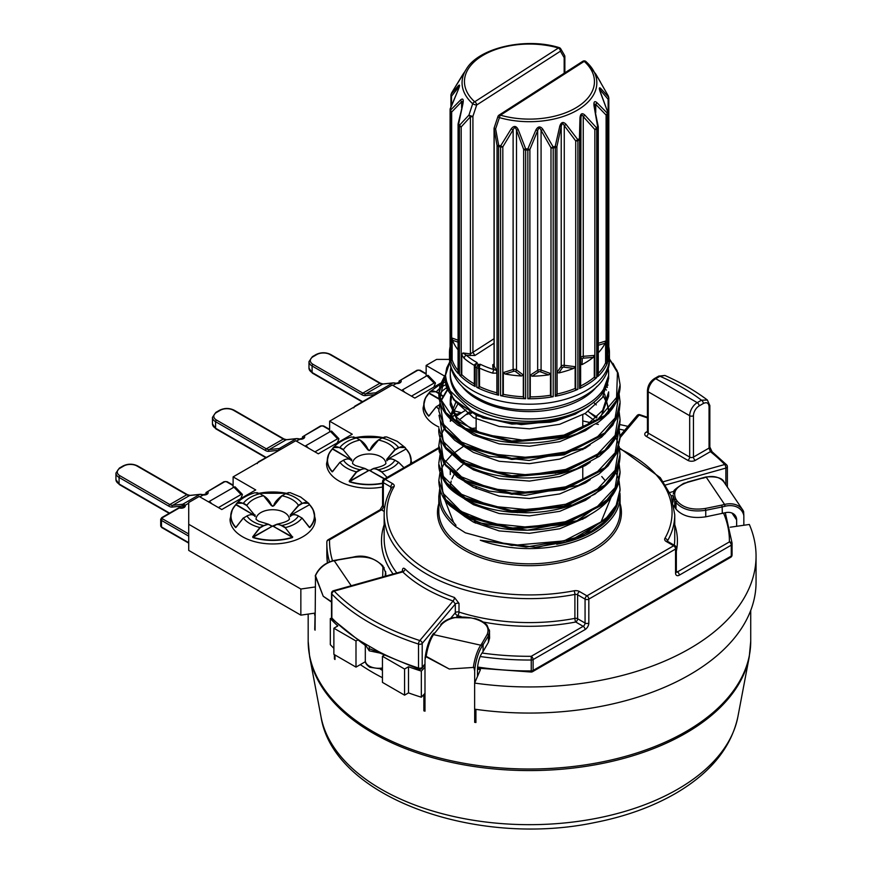 <?xml version="1.0" encoding="UTF-8"?>
<svg xmlns="http://www.w3.org/2000/svg" width="872" height="872" viewBox="0 0 872 872"><rect width="100%" height="100%" fill="white"/><g stroke="black" fill="none" stroke-linecap="round" stroke-linejoin="round"><path stroke-width="1.31" d="M476.003 521.772A79.973 46.172 0 0 0 474.433 522.601M424.991 667.189L421.329 671.091A226.6 130.833 0 0 1 408.51 666.753L404.564 669.031L404.564 695.158L408.51 692.88A226.6 130.833 0 0 0 421.329 697.208L421.329 671.091M474.63 683.059A226.6 130.833 0 0 0 756.057 556.118L756.057 582.234A226.6 130.833 0 0 1 474.63 709.176L474.63 683.059L480.439 669.62A202.609 116.979 180 0 1 477.485 669.184M756.057 556.118A226.6 130.833 0 0 0 749.331 524.464L730.246 527.211M444.6 376.094L426.146 365.433L436.61 359.395L449.505 359.395M315.065 613.103L300.851 615.142L188.723 550.406L188.723 502.512L199.187 496.473L221.804 509.531L255.736 489.944L233.118 476.886L295.695 440.752L318.324 453.811L352.255 434.223L329.627 421.165L392.215 385.032L414.843 398.09L440.752 383.124M188.723 524.279L300.851 589.025L315.065 586.976M331.676 618.117L330.314 618.542A226.6 130.833 0 0 0 337.824 625.943L333.878 628.222L355.994 640.985L357.596 640.059M404.564 669.031L382.448 656.267L384.149 655.286M424.991 693.316L421.329 697.208M382.448 656.267L382.448 682.384L404.564 695.158M333.878 628.222L333.878 654.338L355.994 667.113L365.412 661.674M330.314 618.542L330.314 644.659A226.6 130.833 0 0 0 333.878 648.31M355.994 640.985L355.994 667.113M329.627 431.945L329.627 421.165M233.118 487.666L233.118 476.886M408.51 666.753L408.51 692.88M426.146 376.214L426.146 365.433M300.851 615.142L300.851 589.025M601.647 394.395L608.645 375.614A79.189 45.715 180 0 1 608.558 377.641A79.189 45.715 180 0 1 601.647 394.395A79.189 45.715 180 0 1 473.463 407.943A79.189 45.715 180 0 1 450.344 377.641A79.189 45.715 180 0 1 450.268 375.614L450.268 373.205A79.189 45.715 180 0 1 450.552 369.347L450.824 367.766M449.734 362.36L445.472 375.429L447.859 388.683L471.632 411.29C503.427 428.762 560.903 426.332 589.276 405.676L575.193 414.189L556.314 420.827L550.058 422.212L511.918 424.097L477.235 415.759L453.44 399.278L445.418 378.415M596.917 386.372A73.935 42.684 180 0 1 477.169 399.103A73.935 42.684 180 0 1 461.986 386.372M608.078 367.766L608.362 369.347A79.189 45.715 180 0 1 608.645 373.205A79.189 45.715 180 0 1 559.759 415.443A79.189 45.715 180 0 1 473.463 405.535A79.189 45.715 180 0 1 450.268 373.205M379.756 653.03L369.216 650.806L365.357 644.724M361.455 642.61L364.038 644.408L360.725 641.269L378.197 651.362L378.546 652.474L418.985 669.206A2.671 2.671 0 0 0 421.852 668.388A2.671 1.962 -139.9 0 0 422.212 667.342L422.212 643.405L455.315 604.034L453.08 600.982A2.671 1.123 109.2 0 0 454.454 597.494L458.999 603.359L458.999 612.068A145.297 83.886 180 0 0 574.899 618.379A2.671 1.537 180 0 1 577.613 618.749L577.613 594.813L585.068 599.108L585.068 623.055L577.613 618.749A2.671 1.537 120 0 1 575.738 622.019A2.671 0.676 79.2 0 1 574.899 618.379L574.899 594.432A2.671 0.676 -100.8 0 0 574.07 590.791A142.626 82.35 180 0 1 428.599 570.811A142.626 82.35 180 0 1 393.981 486.827A5.33 3.074 180 0 0 392.683 483.688L385.239 479.393A2.671 1.537 -120 0 0 383.909 479.251L438.823 447.554M619.098 481.148L620.09 489.268L616.188 505.28L604.797 520.006L564.108 540.891L511.777 545.48L465.365 532.803L455.457 526.481A90.644 52.331 180 0 1 438.812 496.255L438.812 511.493A90.644 52.331 0 0 0 465.365 548.499A90.644 52.331 0 0 0 564.14 559.846A90.644 52.331 0 0 0 620.09 511.493L620.09 496.255A90.644 52.331 180 0 1 572.817 542.21A90.644 52.331 180 0 1 480.309 540.226L526.176 547.049L572.817 539.223L607.381 518.524L616.864 504.899L620.09 490.326L619.098 481.028M444.851 375.832L440.077 398.221L454.061 419.29L483.884 434.463L523.298 440.197L563.955 435.084L597.407 419.879L616.569 397.512L617.463 372.486A1.33 1.036 -19.6 0 1 618.063 373.031A1.33 1.036 160.7 0 1 618.106 373.314L620.09 384.814L616.177 400.804L604.787 415.53L564.075 436.414L511.733 440.992L465.365 428.316L445.712 412.434L438.812 393.49L444.862 375.712M465.365 429.351L511.755 442.028L564.151 437.428L604.83 416.533L616.188 401.818L620.079 385.827C620.537 387.31 618.946 398.482 614.793 404.641C612.329 409.698 606.858 415.541 598.377 422.19L576.959 433.711C560.478 440.109 542.591 443.249 523.287 443.129C506.578 442.922 491.361 440.316 477.627 435.313L457.778 425.144L450.77 419.41C443.15 412.249 439.161 403.954 438.812 394.526L445.701 413.459L465.365 429.351M619.109 394.013L620.101 402.177L616.188 418.189L604.808 432.926L564.162 453.8L511.799 458.41L465.365 445.734L445.712 429.852L438.812 410.908L445.723 430.888L465.365 446.769L511.755 459.446L564.064 454.868L604.776 433.994L616.177 419.279L620.09 403.235L619.338 410.418L612.863 425.1L601.604 437.123L583.27 448.404L529.162 460.492L488.985 456.241L463.675 446.29L454.661 440.229L444.655 429.689L439.957 419.944L439.008 415.236M619.098 411.475L620.09 419.606L616.188 435.608L604.841 450.312L564.151 471.218L511.755 475.818L465.365 463.141L445.701 447.249L438.812 428.305L445.712 448.295L465.365 464.187L511.788 476.864L564.173 472.253L604.808 451.369L616.188 436.665L620.09 420.675L619.109 411.421M619.098 428.893L620.09 437.025L616.188 453.037L604.808 467.752L564.086 488.647L511.744 493.236L465.365 480.559L445.712 464.678L438.812 445.734L440.033 437.602M465.365 481.595L511.766 494.271L564.151 489.672L604.819 468.776L616.177 454.072L620.09 438.06L616.907 452.732L608.122 465.833L598.879 474.063L578.158 485.464L525.217 495.383L489.203 491.121L468.776 483.807L457.691 477.322L444.033 463.599L439.205 451.434L438.812 446.769L445.712 465.703L465.365 481.595M619.098 446.322L620.09 454.432L616.188 470.433L604.819 485.159L564.184 506.043L511.799 510.654L465.365 497.977L445.723 482.096L438.812 464.187L445.723 483.132L465.365 499.013L511.744 511.679L564.086 507.101L604.797 486.216L616.188 471.49L620.09 455.489C619.872 462.661 618.204 468.755 615.087 473.769C613.201 477.932 608.58 483.23 601.211 489.672L584.404 500.114C567.192 508.245 547.79 512.474 526.197 512.791L512.017 512.267C496.015 510.905 481.911 507.362 469.67 501.651C456.83 494.784 448.96 488.843 446.05 483.862C440.981 476.613 438.562 470.052 438.812 464.187M619.098 463.719L620.09 471.85L616.188 487.851L604.83 502.566L564.119 523.473L511.733 528.061L465.365 515.385L445.701 499.493L438.812 480.559L445.734 500.561L465.365 516.42L511.799 529.108L564.184 524.497L604.819 503.613L616.188 488.887L620.09 472.897L618.292 483.949C615.512 491.917 610.651 498.937 603.707 504.975C595.652 512.071 585.417 517.826 573.002 522.252C558.472 527.353 542.929 530.002 526.361 530.198C512.442 530.307 499.34 528.705 487.034 525.38L464.929 516.66L450.072 505.815C443.314 499.776 439.553 491.721 438.812 481.649M463.751 463.751L457.092 470.215M455.446 472.373L454.617 473.594M454.029 474.542L451.903 478.924M451.184 481.082L450.355 485.573M584.927 426.68L582.769 425.405M596.263 417.971L588.24 411.421M465.899 409.895L463.871 411.421M555.301 473.333L579.618 464.493M455.893 402.09L450.355 415.922M608.645 409.262L604.623 394.013M450.704 396.03L450.268 400.553L456.296 416.969L473.627 430.801M579.586 429.689L585.45 426.353L602.617 410.44L608.645 391.855L608.645 396.171L600.655 417.437M607.915 385.304L607.468 383.56M464.58 516.464L473.463 522.099L499.144 530.917L529.457 533.315L559.759 528.748L585.45 517.739L590.257 514.469M584.927 448.415L584.196 447.968M464.58 499.046L473.463 504.681L499.144 513.51L529.457 515.897L559.759 511.33L585.45 500.332L590.246 497.062M464.547 481.606L473.463 487.274L499.144 496.092L529.457 498.479L559.759 493.912L585.45 482.914L590.235 479.655M593.919 420.13L584.927 413.579M469.321 411.922L459.021 420.13M464.569 464.209L473.463 469.855L499.144 478.673L529.457 481.072L559.759 476.504L585.45 465.506L590.246 462.225M596.535 456.852L600.688 452.23M596.263 404.881L593.658 402.493M457.887 403.943L450.977 416.533M450.519 418.822L450.366 420.13M464.58 446.802L473.463 452.437L499.144 461.266L529.457 463.653L559.759 459.086L585.45 448.088L590.246 444.818M608.645 413.579L608.634 413.034M608.438 410.113L607.348 404.881M606.629 402.711L603.37 396.171M451.543 397.174L450.268 404.881L459.239 424.675M462.618 427.825L473.463 435.03L499.144 443.848L529.457 446.246L559.759 441.668L585.45 430.67L592.513 425.634M607.348 387.462L606.749 385.653M453.44 399.507L473.463 417.612L499.144 426.441L529.457 428.828L559.759 424.261L585.45 413.263L602.617 397.338L608.602 377.184M709.285 404.684A2.671 1.537 180 0 1 709.841 405.622L709.841 446.976L712.053 451.74A2.671 1.755 128.4 0 0 710.397 451.652L709.056 448.066L709.056 406.712C708.707 402.94 706.811 401.861 703.355 403.474A2.671 1.537 -120 0 0 701.47 400.204L707.399 400.03C695.017 390.7 680.836 382.514 664.867 375.461L659.995 376.268A2.671 1.537 -120 0 0 658.665 376.137L664.867 375.461M647.438 417.928A223.941 129.285 0 0 0 639.089 415.083A2.671 1.962 -139.9 0 0 637.051 415.552A2.671 2.671 0 0 1 639.917 414.723A2.671 1.068 108 0 0 639.089 415.083L620.09 437.679M725.875 484.908L725.875 468.079A2.671 0.948 -105.7 0 0 724.719 464.514A223.941 129.285 0 0 0 710.397 451.652L695.344 460.34A2.671 1.537 60 0 1 693.458 457.081L709.056 448.066A2.671 1.537 180 0 0 709.841 446.976L712.053 451.74L726.627 464.841A2.671 1.897 135.8 0 0 724.719 464.514L663.396 481.704M732.055 555.006L732.055 555.006A2.671 2.18 -179.1 0 0 732.055 554.974A202.609 116.979 0 0 0 732.066 553.938L732.055 555.006A2.671 2.671 0 0 1 730.725 557.273A2.671 1.537 60 0 0 731.27 556.053L731.27 545.163L679.321 575.16A2.671 1.537 -120 0 0 677.435 571.901L729.395 541.904A199.95 115.442 0 0 0 723.542 513.139M725.297 512.703L732.066 543.06A202.609 116.979 180 0 1 732.055 544.095A2.671 2.18 -179.1 0 0 729.395 541.904A2.671 1.537 -120 0 1 731.27 545.163A2.671 1.537 0 0 0 732.055 544.095L732.055 554.974A2.671 1.537 0 0 1 731.27 556.053L533.108 670.459L533.108 659.581L585.068 629.584A2.671 1.537 -120 0 0 583.183 626.314L531.222 656.311A199.95 115.442 180 0 1 482.042 653.03M402.635 571.029A2.671 1.537 0 0 0 402.384 570.669C402.504 568.195 403.387 567.618 405.011 568.936A2.671 1.864 133.8 0 1 402.722 571.912L401.763 571.585L333.475 590.726A2.671 2.671 0 0 0 331.524 593.298L331.524 617.245A2.671 2.671 0 0 0 332.276 619.098A2.671 1.897 -44.2 0 1 331.861 617.997L331.861 594.05A226.6 130.833 0 0 0 369.216 622.51A226.6 130.833 0 0 0 418.506 644.07L418.506 668.017A226.6 130.833 180 0 1 378.197 651.362M369.216 650.806L369.27 648.692L377.576 651.984M365.39 645.662L364.038 644.408M369.216 646.446L369.27 648.692L376.933 651.624M332.515 560.827A199.95 115.442 180 0 1 329.518 539.855A2.671 2.18 -179.1 0 0 326.847 541.992L326.847 541.992A2.671 2.18 -179.1 0 0 326.847 542.024A202.609 116.979 0 0 0 326.837 543.06A202.609 116.979 0 0 0 329.474 561.862M331.524 593.298A2.671 1.537 180 0 0 331.861 594.05A2.671 1.897 -44.2 0 1 334.194 591.118L402.722 571.912A147.957 85.423 0 0 0 453.08 600.982L419.814 640.549A2.671 1.068 -72 0 0 418.506 644.07A2.671 1.537 180 0 0 421.699 643.819A2.671 1.537 180 0 0 422.212 643.405A2.671 1.962 -139.9 0 0 419.814 640.549A223.941 129.285 180 0 1 334.194 591.118A2.671 0.948 -105.7 0 0 333.475 590.726M456.459 617.082L457.713 615.588A2.671 1.962 40.1 0 1 455.315 612.744L450.53 618.433M477.529 668.116L531.233 672.039L531.244 670.917A202.609 116.979 180 0 1 477.616 667.026M480.178 656.518A202.609 116.979 0 0 0 531.244 660.028L531.222 656.311A2.671 1.537 -120 0 1 533.108 659.581A2.671 1.537 180 0 1 531.244 660.028L531.244 670.917A2.671 1.537 180 0 0 533.108 670.459A2.671 1.537 60 0 1 532.552 671.68L730.725 557.273M601.255 521.434L611.261 496.953M604.983 480.396L601.767 476.537M611.021 479.556L595.086 494.043L572.588 504.964L517.336 512.605L466.814 500.201L449.767 487.906L440.709 473.234M611.087 496.887L577.002 520.737L527.407 530.187L478.51 522.688L446.202 501.171M611.087 514.295L581.929 536.062L539.092 546.962L535.43 547.267L480.309 540.226M443.336 496.026L453.56 522.35L455.991 525.304L455.457 526.481M620.09 384.803L618.063 373.031A1.33 1.036 160.7 0 0 617.463 372.486L609.419 359.133M440.425 472.471L442.965 493.181L460.907 511.308L491.067 523.462L528.083 527.244L565.296 521.772L596.143 507.82L615.142 487.612L618.837 464.634M440.262 455.74L443.292 476.352L461.517 494.271L491.732 506.207L528.639 509.815L565.71 504.245L596.328 490.293L615.142 470.193L618.848 447.303M440.262 438.322L443.27 458.923L461.539 476.864L491.775 488.811L528.639 492.408L565.666 486.838L596.339 472.864L615.163 452.742L618.848 429.874M440.251 420.904L443.259 441.494L461.473 459.424L491.721 471.381L528.639 474.989L565.656 469.43L596.284 455.478L615.142 435.357L618.848 412.467M448.034 389.076L440.894 401.251M440.262 403.496L443.292 424.119L461.539 442.05L491.754 453.974L528.661 457.571L565.71 452.001L596.339 438.038L615.142 417.939L618.848 395.049M609.419 358.904L617.093 370.622M608.645 374.437L608.645 373.205M555.279 396.291L557.11 394.013A78.644 45.409 0 0 0 575.149 388.454L575.716 389.326L577.896 389.337A79.973 46.172 0 0 1 555.279 396.291L555.279 147.586A79.973 46.172 180 0 1 553.208 147.978A2.671 1.537 180 0 1 550.995 147.804L541.076 130.331C539.844 127.454 538.711 127.541 537.664 130.615L529.882 149.526A2.671 1.537 180 0 1 527.833 150.049A79.973 46.172 180 0 1 525.653 150.006A2.671 1.537 180 0 1 523.669 149.406L516.497 130.201C515.526 127.094 514.404 126.952 513.118 129.786L502.817 146.867A2.671 1.537 180 0 1 500.583 146.943A79.973 46.172 180 0 1 498.555 146.474A2.671 1.537 180 0 1 497.051 145.526L494.173 129.111L495.612 128.882L498.664 145.352A79.701 46.009 0 0 0 500.681 145.82L511.243 128.794C513.913 125.437 516.246 125.721 518.23 129.645L525.663 148.872A79.701 46.009 0 0 0 527.843 148.916L535.888 129.993C538.046 126.146 540.4 125.95 542.951 129.416L553.12 146.845A79.701 46.009 0 0 0 555.192 146.452L559.759 126.255C561.132 122.047 563.236 121.404 566.059 124.315L577.722 139.52A79.701 46.009 0 0 0 579.433 138.746L579.967 118.025C580.403 113.633 581.995 112.619 584.741 114.962L596.503 127.781A2.671 1.45 139.6 0 1 594.857 129.536L583.248 116.586C581.94 114.232 581.177 114.733 580.948 118.069L579.967 118.025M579.608 388.552L580.621 385.98A78.644 45.409 0 0 0 594.29 377.205L594.857 377.958L596.731 377.554A79.973 46.172 0 0 1 579.608 388.552L579.608 139.847A79.973 46.172 180 0 1 577.896 140.621A2.671 1.537 180 0 1 575.716 140.904L564.26 125.612C562.909 122.985 561.895 123.301 561.219 126.549L556.903 146.692L555.192 146.452A2.671 0.698 -101.1 0 1 555.279 147.586A2.671 1.537 180 0 0 555.551 147.521A2.671 1.537 180 0 0 556.903 146.692L556.903 395.114M594.29 377.205L594.29 355.438L593.243 357.378L583.433 358.163A1.33 0.774 0 0 0 582.278 358.893L581.995 364.616L580.621 364.213L580.948 118.069L580.599 138.692L579.433 138.746A2.671 1.363 -114.9 0 1 579.608 139.847A2.671 1.537 180 0 0 579.673 139.814A2.671 1.537 180 0 0 580.599 138.692L580.599 387.113M607.392 359.983L607.915 112.815A2.671 1.537 180 0 0 607.969 112.521L607.915 361.531A79.973 46.172 0 0 0 609.43 352.593A79.973 46.172 0 0 0 608.809 346.838M598.138 374.916L597.898 376.486A79.973 46.172 0 0 0 607.468 362.763L606.105 363.493L606.105 115.071L595.74 104.368L594.322 104.193L594.453 106.21L594.322 104.204M527.833 398.755L527.843 148.916L529.882 149.526L529.882 397.948L527.833 398.755A79.973 46.172 0 0 0 553.208 396.684L550.995 396.226L550.995 147.804A2.671 0.654 -28.6 0 0 553.12 146.845A2.671 0.643 -100.2 0 1 553.208 147.978L553.208 396.684M500.583 395.659L500.583 146.943A2.671 0.785 -77.4 0 1 500.681 145.82A2.671 0.719 -149.9 0 0 502.817 146.867L502.817 395.278L500.583 395.659A79.973 46.172 0 0 0 525.653 398.711L523.669 397.828L523.669 149.406L525.663 148.872L525.653 398.711M494.053 343.208L474.902 355.514L466.357 355.264A2.671 1.809 130.7 0 0 464.144 358.305L461.757 354.882L462.923 352.986L466.357 355.264A75.984 43.862 0 0 0 477.071 362.599L476.995 363.613A77.314 44.636 0 0 0 477.78 364.027A77.314 44.636 0 0 0 478.565 364.431L478.957 387.43L476.81 387.353A79.973 46.172 0 0 0 498.555 395.18L497.051 393.937L497.051 145.526L498.664 145.352A2.671 0.839 -76.4 0 0 498.555 146.474L498.555 395.18M494.053 364.91L492.745 364.769L492.898 367.515L494.086 369.652L496.506 370.404L496.877 373.096L492.844 373.183A78.644 45.409 180 0 1 479.524 368.082L479.524 386.579A78.644 45.409 0 0 0 496.877 392.825L496.877 373.096M478.957 387.43L479.524 386.579M564.729 56.168A2.671 1.537 180 0 1 564.86 56.636A2.671 2.671 0 0 0 564.5 55.296A2.671 2.115 149.9 0 1 564.173 57.661L560.423 51.208L476.679 105.011L472.918 116.292A2.671 0.621 -161.6 0 1 469.354 115.289A2.671 0.621 -161.6 0 1 468.951 115.06L472.678 103.746A67.384 38.902 180 0 1 466.411 69.041L451.718 92.77A79.701 46.009 0 0 0 451.26 94.002L458.487 85.598C459.98 84.257 459.904 85.63 458.247 89.707L450.399 108.738A79.701 46.009 0 0 0 450.704 109.981L460.732 99.811C462.967 98.1 463.708 99.408 462.934 103.735L458.618 123.998A79.701 46.009 0 0 0 459.642 125.099L468.951 115.06A2.671 1.504 43.6 0 0 469.256 115.605A2.671 1.504 43.6 0 0 470.4 116.772L461.19 126.92L461.19 375.342L459.391 374.862A79.973 46.172 0 0 0 475.186 386.514L474.335 385.141L474.335 365.793A2.671 1.537 180 0 1 474.335 365.728A2.671 2.18 -176.2 0 1 474.335 365.619L474.357 365.401A78.644 45.409 180 0 1 464.144 358.305M462.694 103.626L462.901 101.305L461.626 101.741L451.663 112.052A2.671 1.537 180 0 1 450.421 110.973A2.671 2.147 164.9 0 1 450.704 109.981A2.671 1.918 42.2 0 0 451.663 112.052L451.663 360.474L450.421 359.689A79.973 46.172 0 0 0 458.367 373.75L458.269 372.17M450.094 346.838A79.973 46.172 0 0 0 449.472 352.593A79.973 46.172 0 0 0 450.115 358.436L450.094 109.534A2.671 1.537 180 0 1 450.268 108.989M461.757 354.882L461.757 374.611A78.644 45.409 0 0 0 474.335 383.887M529.882 397.948L530.263 396.902A78.644 45.409 0 0 0 550.505 395.256L550.505 373.488L548.75 374.84L540.368 371.799A1.33 0.774 0 0 0 538.667 371.93L532.083 376.203A78.644 45.409 0 0 0 548.75 374.84M550.505 395.256L550.995 396.226M532.083 376.203L530.263 375.134L530.263 396.902M502.817 395.278L503.318 394.329A78.644 45.409 0 0 0 523.32 396.771L523.32 375.004L521.51 375.995L515.439 371.483A1.33 0.774 0 0 0 515.276 371.374A1.33 0.774 0 0 0 513.75 371.276L513.118 369.51A2.671 1.537 180 0 1 516.17 369.717A2.671 1.537 180 0 1 516.497 369.924L523.32 375.004M523.32 396.771L523.669 397.828M513.75 371.276L505.041 373.99L503.318 372.562L503.318 394.329M496.877 392.825L497.051 393.937M461.19 375.342L461.757 374.611M451.663 360.474L452.143 359.853A78.644 45.409 0 0 0 458.073 370.567M458.073 342.184L452.503 340.2L452.143 338.085L452.143 359.853M607.73 347.132L608.122 347.677L608.787 346.74L608.122 347.677L608.122 99.266L599.554 89.238L600.416 92.497C598.922 88.334 598.999 86.96 600.655 88.377L608.503 97.086A2.671 2.169 140.5 0 1 608.122 99.266A2.671 1.537 180 0 0 608.809 98.231L608.809 346.936M598.279 373.478A78.644 45.409 0 0 0 605.604 362.85L605.604 341.083L605.124 343.187L598.279 345.268M605.604 362.85L606.105 363.493M580.621 364.213L580.621 385.98M575.149 388.454L575.149 366.687L573.656 368.376L563.977 367.167A1.33 0.774 0 0 0 562.462 367.635L558.81 372.954L557.11 372.246L557.11 394.013M463.882 72.91L462.16 75.602A2.671 0.643 -147.5 0 1 462.16 75.602L451.74 92.705A2.671 0.73 -149.7 0 0 451.718 92.77A2.671 2.126 -158.6 0 0 451.554 93.075L451.075 94.383A2.671 2.136 -161.1 0 1 451.26 94.002A2.671 2.224 38.2 0 0 451.511 96.193A2.671 1.537 180 0 1 450.933 95.244A2.671 1.537 180 0 1 450.988 94.95A2.671 2.136 -161.1 0 1 451.075 94.383A2.671 2.671 0 0 0 450.933 95.244L450.933 106.94M458.247 89.707L459.359 86.317L451.511 96.193L451.511 105.523M450.421 359.689L450.421 110.973A79.973 46.172 180 0 1 450.115 109.73A2.671 1.537 180 0 1 450.094 109.534A2.671 2.671 0 0 1 450.29 108.542L450.399 108.738A2.671 2.158 167.5 0 0 450.115 109.73L450.115 358.436M459.391 374.862L459.391 126.157A2.671 1.908 136.4 0 1 459.642 125.099A2.671 1.526 41 0 0 461.19 126.92A2.671 1.537 180 0 1 459.391 126.157A79.973 46.172 180 0 1 458.367 125.045A2.671 1.537 180 0 1 458.073 124.336A2.671 1.537 180 0 1 458.214 123.846M608.787 98.035A2.671 1.537 180 0 1 608.809 98.231A2.671 2.671 0 0 0 608.743 97.653A2.671 2.158 -12.5 0 1 608.787 98.035M607.381 114.221A2.671 1.537 180 0 1 606.105 115.071A2.671 1.842 137.7 0 0 607.195 113.044A2.671 2.126 21.4 0 1 607.468 114.047A2.671 1.537 180 0 1 607.381 114.221M598.181 126.56A2.671 1.537 180 0 1 598.279 126.974A2.671 1.537 180 0 1 597.898 127.77A79.973 46.172 180 0 1 596.731 128.838A2.671 1.537 180 0 1 596.688 128.882A2.671 1.537 180 0 1 594.857 129.536L594.857 377.958M558.81 372.954A78.644 45.409 0 0 0 573.656 368.376M581.995 364.616A78.644 45.409 0 0 0 593.243 357.378M505.041 373.99A78.644 45.409 0 0 0 521.51 375.995M598.279 351.22L598.835 352.201A78.644 45.409 0 0 0 605.124 343.187M598.835 352.201L597.963 352.037M607.969 333.42A78.644 45.409 0 0 0 608.1 330.826A78.644 45.409 0 0 0 607.969 328.232M458.487 349.301L457.724 349.443L458.073 348.942M452.503 340.2A78.644 45.409 0 0 0 457.724 349.443M595.794 74.087L586.006 61.574A2.671 2.671 0 0 0 582.769 61.302A2.671 1.624 -122.7 0 1 584.218 61.367L500.474 115.18A64.997 37.529 0 0 0 577.798 106.667A64.997 37.529 0 0 0 584.218 61.367A2.671 1.831 132.1 0 1 586.006 61.574A2.671 1.831 132.1 0 1 586.224 61.836A67.384 38.902 180 0 1 592.491 69.041A67.384 38.902 180 0 1 574.637 111.66A67.384 38.902 180 0 1 499.405 117.611L495.612 128.882A2.671 0.621 -161.6 0 1 495.133 128.653A2.671 0.621 -161.6 0 1 494.184 127.803A2.671 2.671 0 0 0 494.053 128.642A2.671 1.537 180 0 1 494.261 128.042M596.731 377.554L596.731 128.838A2.671 1.831 48.1 0 0 596.503 127.781A79.701 46.009 0 0 0 597.647 126.713L594.094 106.297C593.527 101.926 594.41 100.651 596.753 102.482L607.195 113.044A79.701 46.009 0 0 0 607.642 111.812L600.416 92.497M608.416 96.323A2.671 2.671 0 0 0 608.176 95.735A2.671 0.654 -28.8 0 1 608.198 95.833A2.671 2.147 -15.1 0 1 608.416 96.323L608.743 97.653A2.671 2.158 -12.5 0 0 608.503 97.086A79.701 46.009 0 0 0 608.198 95.833L595.968 74.36A2.671 2.431 147 0 1 596.252 75.003M600.285 81.826A2.671 2.398 151.9 0 1 600.525 82.175L595.968 74.36M477.071 362.599L474.346 365.499M476.81 387.353L476.81 367.766A79.973 46.172 180 0 1 475.992 367.352A79.973 46.172 180 0 1 475.186 366.927A2.671 1.472 118.1 0 1 476.995 363.613A2.671 2.18 -176.2 0 0 474.335 365.619A2.671 2.671 0 0 0 474.335 365.793A2.671 1.537 180 0 0 475.186 366.927L475.186 386.514M480.319 364.278L478.957 368.126A2.671 1.537 180 0 1 476.81 367.766A2.671 1.428 116.8 0 1 478.565 364.431L480.319 364.278A75.984 43.862 0 0 0 494.086 369.652A2.671 1.014 106.9 0 0 492.844 373.183M451.456 93.446A2.671 2.126 -158.6 0 1 451.554 93.075A2.671 2.671 0 0 1 451.74 92.705A2.671 0.73 -149.7 0 1 451.783 92.65M458.487 85.598A2.671 2.245 43 0 0 458.781 87.636L458.781 88.17M450.29 108.542L458.312 89.565M460.732 99.811A2.671 1.918 46.3 0 0 461.626 101.741L461.626 107.746M462.934 103.735L458.127 123.78A2.671 2.671 0 0 0 458.073 124.336L458.073 373.02M458.367 373.75L458.367 125.045A2.671 1.929 138.2 0 1 458.618 123.998L458.127 123.78M582.278 358.893A1.33 1.09 2.9 0 1 580.948 357.793A2.671 1.537 180 0 1 583.248 356.31L583.248 116.586A2.671 1.417 -43.6 0 0 584.741 114.962M597.898 376.486L597.898 127.77A2.671 1.864 46.3 0 0 597.647 126.713L598.138 126.495M594.094 106.297L598.236 126.516A2.671 2.671 0 0 1 598.279 126.974L598.279 375.647M596.753 102.482A2.671 1.842 133.8 0 1 595.74 104.368L595.74 112.63M575.716 389.326L575.716 140.904A2.671 1.036 -35.6 0 0 577.722 139.52A2.671 1.319 -113.7 0 1 577.896 140.621L577.896 389.337M557.11 372.246L561.219 366.262A2.671 1.537 180 0 1 564.26 365.324L564.26 125.612A2.671 0.97 -38.3 0 0 566.059 124.315M562.462 367.635A1.33 1.014 34.5 0 1 561.219 366.262L561.219 126.549L559.759 126.255M607.468 362.763L607.468 114.047A79.973 46.172 180 0 0 607.915 112.815A2.671 2.136 18.9 0 0 607.642 111.812L600.514 92.367M600.655 88.377A2.671 2.191 135.8 0 1 600.241 90.405L600.241 91.658M530.263 375.134L537.664 370.338A2.671 1.537 180 0 1 541.076 370.055L541.076 130.331A2.671 0.556 -30.7 0 0 542.951 129.416M538.667 371.93A1.33 0.818 57 0 1 537.664 370.338L537.664 130.615L535.888 129.993M598.181 78.273A2.671 0.567 -30.9 0 0 598.159 78.24L608.176 95.735A2.671 0.654 -28.8 0 0 608.111 95.658M596.012 75.243L598.159 78.24A2.671 0.567 -30.9 0 0 598.138 78.208M515.439 371.483A1.33 0.861 126.7 0 0 516.497 369.924L516.497 130.201L518.23 129.645M503.318 372.562L513.118 369.51L513.118 129.786A2.671 0.632 -147.7 0 1 511.243 128.794M351.59 460.699L351.667 460.798C349.716 458.574 347.002 458.389 343.514 460.242L339.917 462.313L332.199 471.861A41.943 24.22 180 0 1 328.853 453.898L326.564 463.61A42.652 24.623 0 0 0 339.055 481.017A42.652 24.623 0 0 0 382.579 486.99M386.776 459.272L394.929 449.56L398.515 447.489L405.164 447.554L405.785 448.731C404.27 446.355 401.905 446.05 398.711 447.816L395.114 449.887L386.776 459.272L386.841 460.1A17.625 10.17 180 0 1 386.841 460.58L386.841 460.699M349.182 481.159L349.509 481.856L349.182 481.159L356.375 471.817L359.962 469.746L364.921 468.46L368.071 470.509C366.175 468.373 363.537 468.231 360.147 470.073L356.561 472.144L349.487 481.235L368.812 470.509A17.375 10.028 0 0 0 369.619 470.509L369.63 470.509A17.625 10.17 180 0 1 368.812 470.509L349.618 481.595A41.693 24.067 0 0 0 382.579 483.143M387.124 477.398L381.882 472.144L378.285 470.073C374.906 468.231 372.257 468.373 370.371 470.509L373.521 468.46L378.481 469.746L382.067 471.817A31.992 18.465 0 0 0 398.515 462.313L394.929 460.242C391.441 458.389 388.727 458.574 386.776 460.798L387.005 460.765M405.164 447.554L397.174 441.308L386.536 436.883L382.067 437.984L378.481 440.055L370.546 449.898L378.481 440.055A27.326 15.772 180 0 1 388.541 443.75A27.326 15.772 180 0 1 394.929 449.56L395.114 449.887M367.897 449.898L360.092 440.044L368.812 450.17A17.625 10.17 180 0 1 369.63 450.17L370.546 449.898M343.317 449.887L351.242 459.457L343.317 449.887L339.731 447.816C336.527 446.05 334.172 446.355 332.657 448.731L333.278 447.554L339.917 447.489L343.514 449.56A27.326 15.772 180 0 1 359.962 440.055L356.375 437.984L351.438 436.992C343.851 439.281 337.802 442.802 333.278 447.554M351.438 460.765L351.601 460.58A17.625 10.17 180 0 1 351.601 460.1L351.667 459.272M332.635 471.599L339.775 462.4M398.657 462.4L403.954 467.675M387.201 459.457L406.025 449.026L387.201 459.457M405.24 447.641L406.025 449.026A41.693 24.067 0 0 1 410.45 463.937M384.716 478.793L369.63 470.509L384.345 479.011M351.667 460.776L351.645 460.743C350.184 458.519 347.427 458.345 343.372 460.231L343.317 460.351M332.657 471.512L332.417 471.654A41.693 24.067 0 0 1 332.417 449.026L351.601 460.1L332.657 448.731L332.199 449.102A41.943 24.22 180 0 0 328.853 453.898L333.202 447.641M356.561 472.144L356.375 471.817A31.992 18.465 0 0 1 346.598 467.959A31.992 18.465 0 0 1 339.917 462.313L332.505 471.687M368.398 450.028L368.126 449.756C366.469 445.625 363.788 442.387 360.092 440.044L356.561 438.093M368.071 449.745L368.812 450.17L368.071 449.745M369.63 450.17L370.371 449.745M302.53 438.649L302.53 436.807L304.263 435.804A4.164 2.409 180 0 1 303.794 438.376A4.164 2.409 180 0 1 299.576 439.216L297.276 438.758A8.001 4.622 -120 0 0 296.251 438.714L286.169 439.782L269.208 449.581L279.291 448.513L296.251 438.714A1.33 1.057 84 0 1 296.589 438.605L286.507 439.673A1.33 1.057 84 0 0 286.169 439.782A8.001 4.622 60 0 1 283.291 439.03L233.489 410.276A9.33 5.385 0 0 0 220.3 410.276L216.529 412.456A9.33 5.385 0 0 0 216.529 420.075L266.331 448.829L283.291 439.03A1.33 0.774 120 0 1 283.956 438.965L234.154 410.211A1.33 0.774 120 0 0 233.489 410.276M337.268 442.878L338.783 439.325A2.671 0.861 135.9 0 0 338.805 438.562A2.671 0.861 135.9 0 0 337.584 438.79L330.488 431.444A2.671 0.861 -44.1 0 1 331.709 431.215L338.805 438.562M305.135 446.192A2.671 0.861 -44.1 0 1 305.974 445.592L330.488 431.444M314.945 451.86L337.584 438.79M279.236 450.257A6.66 3.848 -120 0 0 278.822 450.268A1.33 1.057 84 0 1 279.291 448.513A8.001 4.622 60 0 1 280.304 448.557A1.33 0.981 100 0 0 279.629 450.028M297.156 438.736A1.33 1.057 84 0 0 296.589 438.605L297.821 438.649A1.33 0.981 100 0 0 297.276 438.758M299.859 439.248L296.306 441.101M329.627 429.863L323.032 426.059A1.33 0.774 0 0 0 321.147 426.059A1.33 0.774 -120 0 0 320.482 425.994L302.53 436.807A2.834 1.635 0 0 1 303.358 437.962L299.75 438.987L297.821 438.649M263.638 525.794L268.402 524.192L271.552 526.23C269.655 524.094 267.017 523.952 263.638 525.794L260.041 527.865L252.662 536.88L259.856 527.538L263.442 525.467A27.326 15.772 180 0 1 253.381 521.783A27.326 15.772 180 0 1 246.994 515.973L246.863 515.952C250.907 514.066 253.665 514.24 255.125 516.464L255.147 516.518C253.196 514.295 250.482 514.109 246.994 515.973L243.408 518.044L235.68 527.582A41.943 24.22 180 0 1 232.334 509.619L230.045 519.331A42.652 24.623 0 0 0 242.536 536.749A42.652 24.623 0 0 0 289.024 542.079A42.652 24.623 0 0 0 315.359 519.331L313.07 509.619A41.943 24.22 180 0 1 309.724 527.582L301.995 518.044L298.409 515.973C294.932 514.109 292.207 514.295 290.256 516.518L290.332 516.42M290.256 514.992L298.409 505.28L301.995 503.209L308.644 503.275L309.266 504.452C307.751 502.087 305.396 501.771 302.192 503.536L298.606 505.607L290.256 514.992L290.322 515.832A17.625 10.17 180 0 1 290.322 516.3L290.485 516.486M285.362 527.865L292.436 536.956L285.362 527.865L281.776 525.794C278.386 523.952 275.748 524.094 273.852 526.23L277.002 524.192L281.961 525.467L285.547 527.538A31.992 18.465 0 0 0 301.995 518.044L298.409 515.973A27.326 15.772 180 0 1 281.961 525.467L281.776 525.794M252.662 536.88L252.989 537.577L252.967 536.956L272.293 526.241L253.109 537.316A41.693 24.067 0 0 0 292.294 537.316L273.11 526.241A17.625 10.17 180 0 1 272.293 526.241L272.293 526.23A17.375 10.028 0 0 0 273.11 526.23L292.436 536.956L292.414 537.577L292.741 536.88M289.362 519.331L289.428 518.916C288.861 518.044 292.294 520.835 277.013 524.192L272.293 526.187L268.402 524.192L258.712 521.249L256.041 519.331M308.644 503.275L300.655 497.04L290.016 492.604L285.547 493.705L281.961 495.776L274.026 505.629L281.961 495.776A27.326 15.772 180 0 1 292.022 499.471A27.326 15.772 180 0 1 298.409 505.28L298.606 505.607M271.377 505.629L263.573 495.765L272.293 505.891A17.625 10.17 180 0 1 273.11 505.891L274.026 505.629M246.809 505.607L254.722 515.178L246.809 505.607L243.212 503.536C240.007 501.771 237.653 502.087 236.138 504.452L236.759 503.275L243.408 503.209L246.994 505.28A27.326 15.772 180 0 1 263.442 495.776L259.856 493.705L254.929 492.713C247.332 495.002 241.282 498.522 236.759 503.275M254.918 516.486L255.082 516.3A17.625 10.17 180 0 1 255.082 515.832L255.147 514.992M236.138 527.244L243.266 518.023L235.68 527.582M302.148 518.121L309.288 527.331M290.681 515.178L309.505 504.757L290.681 515.178M302.192 518.153L309.724 527.582M308.721 503.362L313.07 509.619A41.943 24.22 180 0 0 309.724 504.823L309.505 504.757A41.693 24.067 0 0 1 309.505 527.375M235.898 527.375A41.693 24.067 0 0 1 235.898 504.757L255.082 515.832L236.138 504.452L235.68 504.823A41.943 24.22 180 0 0 232.334 509.619L236.683 503.362M243.212 503.536L243.408 503.209A31.992 18.465 0 0 1 259.856 493.705L263.573 495.765C267.279 498.119 269.949 501.356 271.606 505.477L272.293 505.891M273.11 505.891L273.852 505.466M206.01 494.37L206.01 492.527L207.743 491.536A4.164 2.409 180 0 1 207.274 494.097A4.164 2.409 180 0 1 203.056 494.936L200.756 494.478A8.001 4.622 -120 0 0 199.732 494.435L189.649 495.503L172.689 505.302L182.771 504.234L199.732 494.435A1.33 1.057 84 0 1 200.08 494.326L189.998 495.394A1.33 1.057 84 0 0 189.649 495.503A8.001 4.622 60 0 1 186.772 494.751L136.969 465.997A9.33 5.385 0 0 0 123.78 465.997L120.009 468.177A9.33 5.385 0 0 0 120.009 475.796L169.811 504.55L186.772 494.751A1.33 0.774 120 0 1 187.436 494.686L137.645 465.931A1.33 0.774 120 0 0 136.969 465.997M240.748 498.599L242.263 495.045A2.671 0.861 135.9 0 0 242.296 494.282A2.671 0.861 135.9 0 0 241.064 494.511L233.969 487.175A2.671 0.861 -44.1 0 1 235.189 486.947L242.296 494.282M208.615 501.923A2.671 0.861 -44.1 0 1 209.465 501.324L233.969 487.175M218.425 507.591L241.064 494.511M182.303 505.989A1.33 1.057 84 0 1 182.771 504.234A8.001 4.622 60 0 1 183.796 504.278L185.213 505.237A1.33 1.057 157.7 0 0 183.916 506.512L183.164 506.033A6.66 3.848 -120 0 0 182.303 505.989L172.231 507.057A9.33 5.385 60 0 1 168.863 506.185L119.072 477.431L119.072 483.96L168.863 512.714A6.66 3.848 -120 0 0 169.637 513.085M183.796 504.278A1.33 0.981 100 0 0 183.164 506.033L183.164 507.569M188.723 503.209L185.213 505.237A4.164 2.409 180 0 1 183.752 507.678A4.164 2.409 180 0 1 179.305 507.951L162.421 517.696A1.33 0.774 0 0 0 162.421 518.786L188.723 533.969M200.636 494.468A1.33 1.057 84 0 0 200.08 494.326L201.301 494.38A1.33 0.981 100 0 0 200.756 494.478M203.35 494.969L199.786 496.822M233.118 485.595L226.513 481.78A1.33 0.774 0 0 0 224.627 481.78A1.33 0.774 -120 0 0 223.962 481.715L206.01 492.527A2.834 1.635 0 0 1 206.849 493.683L203.231 494.707L201.301 494.38M439.466 404.848L436.436 406.592L428.708 416.14A41.943 24.22 180 0 1 425.373 398.177L423.084 407.878A42.652 24.623 0 0 0 435.575 425.296A42.652 24.623 0 0 0 438.845 426.997M452.982 416.042L460.307 412.718M467.414 414.004L470.673 412.663M446.453 387.996A27.326 15.772 180 0 0 440.022 393.828L442.9 395.964M438.812 393.566L436.251 392.084C433.046 390.329 430.692 390.634 429.177 393.01L429.798 391.833L436.436 391.757L438.812 393.13M442.693 396.335L439.837 394.155M429.177 415.791L436.305 406.581L428.708 416.14M471.643 413.165L467.534 414.091M429.711 391.92L428.708 393.381A41.943 24.22 180 0 0 425.373 398.177L429.177 393.01L439.128 398.755M399.049 382.928L399.049 381.086L400.782 380.083A4.164 2.409 180 0 1 400.303 382.645A4.164 2.409 180 0 1 396.084 383.495L393.795 383.037A8.001 4.622 -120 0 0 392.771 382.993L382.688 384.062L365.728 393.85L375.799 392.792L392.771 382.993A1.33 1.057 84 0 1 393.108 382.884L383.026 383.953A1.33 1.057 84 0 0 382.688 384.062A8.001 4.622 60 0 1 379.81 383.309L330.008 354.555A9.33 5.385 0 0 0 316.808 354.555L313.048 356.735A9.33 5.385 0 0 0 313.048 364.354L362.839 393.098L379.81 383.309A1.33 0.774 120 0 1 380.475 383.244L330.673 354.49A1.33 0.774 120 0 0 330.008 354.555M433.787 387.146L435.292 383.604A2.671 0.861 135.9 0 0 435.324 382.841A2.671 0.861 135.9 0 0 434.103 383.07L426.997 375.723A2.671 0.861 -44.1 0 1 428.228 375.494L435.324 382.841M401.654 390.471A2.671 0.861 -44.1 0 1 402.493 389.871L426.997 375.723M411.464 396.139L434.103 383.07M375.756 394.536A6.66 3.848 -120 0 0 375.342 394.547A1.33 1.057 84 0 1 375.799 392.792A8.001 4.622 60 0 1 376.824 392.825A1.33 0.981 100 0 0 376.148 394.308M393.675 383.015A1.33 1.057 84 0 0 393.108 382.884L394.329 382.928A1.33 0.981 100 0 0 393.795 383.037M396.379 383.527L392.825 385.38M426.146 374.143L419.552 370.338A1.33 0.774 0 0 0 417.666 370.338A1.33 0.774 -120 0 0 417.001 370.273L399.049 381.086A2.834 1.635 0 0 1 399.877 382.241L396.27 383.255L394.329 382.928M489.443 629.998L489.595 638.151L488.429 642.293L483.055 651.569L483.121 644.953L481.867 643.591L487.175 634.424C490.02 627.23 485.573 621.932 473.834 618.542L470.629 617.823C457.985 615.741 448.382 617.877 441.81 624.232L433.537 634.609A21.331 6.311 102.7 0 0 426.212 656.344L449.254 669.02L425.721 656.594L424.991 659.864L424.991 711.181A221.27 127.748 0 0 1 423.868 710.833L424.991 709.644M380.584 669.336A211.94 122.363 0 0 0 382.448 670.383M360.321 664.606A221.27 127.748 0 0 0 372.987 672.574A221.27 127.748 0 0 0 382.448 677.718M334.99 654.992L334.99 659.515A221.27 127.748 0 0 1 334.39 658.872L334.39 654.643M331.524 602.116L323.229 596.263L315.217 575.891C318.727 567.923 324.994 562.778 334.031 560.456L351.22 585.755M336.745 560.445L334.325 560.674A21.331 16.23 146 0 0 315.5 575.771L315.065 630.183A221.27 127.748 0 0 1 314.748 629.464L315.065 615.272M314.53 613.179L314.748 615.316M308.176 614.095L308.176 641.269A221.27 127.748 0 0 0 372.987 731.597A221.27 127.748 0 0 0 614.128 759.294A221.27 127.748 0 0 0 750.727 641.269L749.255 656.812A221.117 127.661 180 0 1 602.814 763.349A221.117 127.661 180 0 1 373.096 733.188A221.117 127.661 180 0 1 309.647 656.812L308.176 641.269M475.927 720.501L474.684 722.343A221.27 127.748 0 0 0 475.927 722.517L475.927 709.361M743.631 511.668L743.838 515.625A19.991 15.216 146 0 0 725.09 506.229L722.158 506.937L721.689 505.128L724.578 504.43L706.222 477.169L702.843 478.248M743.838 525.26L743.838 515.625M489.606 631.633L488.44 635.764L481.976 646.588A19.991 5.919 102.7 0 0 474.684 671.015L474.684 682.939M474.684 709.187L474.684 722.343M474.684 671.015L473.888 667.407L449.254 669.02L473.888 667.407M424.991 695.496L423.868 696.684L423.868 710.833M423.868 696.684L423.312 695.104M334.99 658.742L334.39 658.872M736.644 526.296L736.644 519.952L731.99 513.052M705.753 516.823L705.753 510.294C692.172 512.245 682.253 509.64 675.996 502.49L675.985 509.041C682.242 516.191 692.172 518.786 705.753 516.823L725.242 512.725A12.001 9.134 -34 0 1 735.412 515.766A12.001 9.134 -34 0 1 736.644 519.952M722.31 513.434L722.158 506.937L705.753 510.294L705.317 508.474L721.689 505.128M703.333 477.878L687.681 482.281C676.291 486.293 672.388 491.961 675.964 499.275L677.206 501.128C683.114 507.886 692.488 510.338 705.317 508.474M675.985 509.041L674.754 507.199L674.743 500.637L673.119 495.601L673.119 502.01M673.936 505.771L674.754 507.199M315.5 575.771L323.229 596.263L331.524 601.702M382.688 576.937L382.939 567.192L381.696 565.35C375.788 558.549 366.414 555.867 353.585 557.295L337.213 560.075M477.485 676.454L477.485 669.587A12.001 3.553 102.7 0 1 481.922 653.204L483.055 651.569M434.659 632.985L433.602 633.268M475.48 523.135A79.973 46.172 180 0 1 476.134 522.786M474.869 521.325A81.314 46.946 0 0 0 473.442 522.088M620.09 503.58A91.974 53.105 180 0 1 571.76 559.737A91.974 53.105 180 0 1 464.416 550.134A91.974 53.105 180 0 1 438.812 503.58M382.448 667.974A13.331 7.695 180 0 1 369.216 666.044A13.331 7.695 180 0 1 365.313 660.595L365.313 645.553M393.981 486.827A2.671 2.071 29.7 0 0 391.67 487.677C386.678 496.484 384.171 505.509 384.16 514.763A145.297 83.886 0 0 0 426.713 574.07A145.297 83.886 0 0 0 574.899 594.432A2.671 1.537 0 0 1 577.613 594.813A2.671 1.537 -60 0 1 579.499 591.543A5.33 3.074 180 0 0 574.07 590.791M454.454 597.494A145.297 83.886 180 0 1 426.713 584.959A145.297 83.886 180 0 1 405.011 568.936M727.041 465.942A2.671 1.897 135.8 0 0 726.627 464.841A2.671 2.671 0 0 1 727.379 466.694L727.379 487.132M673.119 495.46L671.2 496.005M674.743 524.737A147.957 85.423 180 0 1 676.334 551.202M676.334 571.258L677.435 571.901A2.671 1.537 -60 0 1 676.345 572.13M679.321 575.16A5.33 3.074 120 0 1 675.549 572.991L675.549 549.044L588.829 599.108L588.829 623.055A5.33 3.074 -60 0 1 585.068 629.584M619.48 447.946L660.3 477.682L671.102 495.754L674.743 514.763A145.297 83.886 180 0 1 667.451 541L667.451 541.294M674.307 545.251A145.297 83.886 0 0 0 674.743 538.7L674.743 514.763M438.856 448.437L385.239 479.393A2.671 1.537 -60 0 0 383.353 482.652L390.798 486.947L390.798 489.247M674.993 545.643A2.671 2.671 0 0 1 676.334 547.954A2.671 1.537 180 0 1 675.549 549.044A2.671 1.537 60 0 0 673.664 545.774L666.219 541.479A2.671 1.537 120 0 1 667.549 541.349L674.993 545.643A2.671 1.537 120 0 0 673.664 545.774L586.943 595.838A2.671 1.537 60 0 1 588.829 599.108A2.671 1.537 0 0 1 585.068 599.108A2.671 1.537 -60 0 1 586.943 595.838L579.499 591.543M667.363 541.218A2.671 1.537 180 0 1 667.451 541A2.671 2.071 -150.3 0 0 664.922 538.34A5.33 3.074 0 0 0 666.219 541.479M664.922 538.34A142.626 82.35 0 0 0 619.621 448.786M476.134 431.738L471.959 429.318M669.729 492.527L674.165 491.285M727.379 466.694A2.671 1.537 0 0 1 726.605 467.784A2.671 1.537 0 0 1 725.875 468.079L665.609 484.974M647.46 432.261A2.671 1.537 60 0 1 646.326 432.043A5.33 3.074 0 0 0 646.326 436.403L687.801 460.34A5.33 3.074 0 0 0 695.344 460.34M646.326 432.043L647.438 431.411M675.549 572.991A2.671 1.537 0 0 0 676.334 571.901L676.105 572.032M360.725 641.269A226.6 130.833 180 0 1 331.861 617.997A2.671 1.537 180 0 1 331.524 617.245M384.705 507.373L383.353 506.599A2.671 1.537 120 0 1 381.467 509.858A2.671 1.537 -120 0 0 380.138 509.728L328.177 539.724A2.671 1.537 -120 0 1 329.518 539.855L381.467 509.858L384.269 511.472M384.16 524.737A147.957 85.423 0 0 0 393.087 574.027M326.837 553.938L327.414 562.822A202.609 116.979 180 0 1 326.837 553.938L326.847 541.992A2.671 2.671 0 0 1 328.177 539.724M483.35 622.052A147.957 85.423 0 0 0 575.738 622.019L583.183 626.314A2.671 1.537 120 0 0 585.068 623.055A2.671 1.537 180 0 0 588.829 623.055M458.999 603.359A2.671 1.537 180 0 0 455.315 604.034L455.315 612.744A2.671 1.537 180 0 1 455.827 612.329A2.671 1.537 180 0 1 458.999 612.068A2.671 1.057 107.7 0 1 457.713 615.588A147.957 85.423 0 0 0 461.288 616.7M396.836 572.969A145.297 83.886 180 0 1 384.16 538.7L384.16 514.763M402.384 570.669L402.384 571.28M383.353 506.599L383.353 482.652A2.671 1.537 180 0 1 382.579 481.562L382.579 505.509A2.671 1.537 180 0 0 383.353 506.599M424.991 664.039L422.212 667.342A2.671 1.537 0 0 1 421.699 667.767A2.671 1.537 0 0 1 418.506 668.017A2.671 1.068 -72 0 0 418.985 669.206M391.561 487.862A2.671 1.537 0 0 0 390.798 486.947A2.671 1.537 -60 0 1 392.683 483.688M703.355 403.474L699.115 405.927A8.001 4.622 120 0 0 693.458 415.715L693.458 457.081A2.671 1.537 180 0 1 689.687 457.081L689.687 415.715L648.212 391.779L648.212 433.133L689.687 457.081A2.671 1.537 120 0 1 687.801 460.34M655.755 378.71L697.229 402.657L701.47 400.204A215.94 124.674 0 0 0 659.995 376.268L655.755 378.71A10.66 6.159 120 0 0 648.212 391.779A2.671 1.537 180 0 1 647.438 390.689C647.809 385.522 650.131 381.489 654.425 378.579A2.671 1.537 -120 0 1 655.755 378.71M693.458 415.715A2.671 1.537 180 0 1 689.687 415.715A10.66 6.159 -60 0 1 697.229 402.657A2.671 1.537 -120 0 1 699.115 405.927M707.388 400.019L709.841 405.622A2.671 1.537 180 0 1 709.056 406.712M646.326 436.403A2.671 1.537 -60 0 0 648.212 433.133A2.671 1.537 180 0 1 647.438 432.043L647.438 390.689M556.718 544.27A89.304 51.557 0 0 0 617.747 502.926M440.436 490.969A89.304 51.557 0 0 0 453.56 522.35M496.506 370.404L494.173 366.207L494.173 129.111A2.671 1.537 180 0 1 494.053 128.642L494.053 365.455M582.769 61.302L499.024 115.115A2.671 1.624 -122.7 0 1 500.474 115.18A2.671 0.97 -74 0 0 499.405 117.611A2.671 0.621 -161.6 0 1 498.893 117.371A2.671 0.621 -161.6 0 1 497.945 116.51L494.184 127.803M564.86 72.823L564.86 56.636A2.671 1.537 180 0 1 564.173 57.661L564.173 73.259M473.115 103.997A2.671 0.621 -161.6 0 1 472.678 103.746A2.671 1.831 132.1 0 1 474.695 101.806L558.44 47.993A64.997 37.529 0 0 0 481.104 56.506A64.997 37.529 0 0 0 474.695 101.806A2.671 1.624 -122.7 0 1 476.679 105.011A2.671 0.621 -161.6 0 1 473.115 103.997M475.992 392.378A79.973 46.172 0 0 0 562.015 400.204A79.973 46.172 0 0 0 609.43 358.032C611.741 402.722 526.219 424.947 478.772 398.493C460.002 388.574 450.235 375.091 449.472 358.032A79.973 46.172 0 0 0 475.992 392.378M608.787 98.427L608.787 346.74M492.745 364.769L494.053 363.929M474.335 385.032L474.335 365.848M540.368 371.799A1.33 0.578 110 0 0 541.076 370.055L550.505 373.488M462.923 352.986L470.4 353.868L470.4 116.772A2.671 1.537 180 0 0 472.918 116.292L472.918 352.31L494.053 338.728M452.143 338.085L458.073 340.189M598.279 343.306L605.604 341.083M583.433 358.163L583.248 356.31L594.29 355.438M563.977 367.167L564.26 365.324L575.149 366.687M607.969 354.097A78.644 45.409 0 0 0 608.1 351.503L608.1 330.826M494.173 364.812L494.173 366.207L492.898 367.515M470.128 355.711L470.4 353.868L472.918 352.31L474.902 355.514M559.497 47.971A2.671 2.115 149.7 0 1 560.74 48.832A2.671 2.115 149.7 0 1 560.423 51.208A2.671 1.624 -122.7 0 0 558.44 47.993A2.671 0.97 -74 0 1 559.17 47.611C525.009 36.951 478.434 48.211 466.411 69.041M398.711 447.816L398.515 447.489A31.992 18.465 0 0 0 391.844 441.842A31.992 18.465 0 0 0 382.067 437.984L378.339 440.044C373.598 443.761 370.916 446.998 370.317 449.756L370.11 449.985M411.878 463.61L409.578 453.898L406.221 449.069A41.943 24.22 180 0 1 409.578 453.898A41.943 24.22 180 0 1 410.777 463.74M382.579 483.437A41.943 24.22 180 0 1 349.509 481.856M385.871 463.315A16.666 9.625 0 0 0 380.999 456.808A16.666 9.625 0 0 0 363.068 454.661A16.666 9.625 0 0 0 352.56 463.315M360.147 470.073L359.962 469.746A27.326 15.772 180 0 1 349.901 466.051A27.326 15.772 180 0 1 343.514 460.242L339.731 462.422M395.114 460.351L394.929 460.242A27.326 15.772 180 0 1 378.481 469.746L378.285 470.073M353.356 436.872L356.375 437.984A31.992 18.465 0 0 0 339.917 447.489L339.731 447.816M369.619 450.453A17.375 10.028 0 0 0 368.812 450.453M382.71 437.57A41.693 24.067 0 0 0 355.722 437.57A41.943 24.22 180 0 1 382.732 437.559M368.126 449.778L368.812 450.17M381.882 438.093L385.13 436.861M321.147 426.059L304.263 435.804M305.974 445.592L308.361 448.066M278.822 450.268L268.74 451.336A9.33 5.385 60 0 1 265.382 450.453L215.58 421.71L215.58 428.239L265.382 456.983A6.66 3.848 -120 0 0 266.156 457.364M265.382 450.453A1.33 0.774 -60 0 1 266.331 448.829A8.001 4.622 -120 0 0 269.208 449.581A1.33 1.057 -96 0 0 268.74 451.336M212.463 423.879A10.66 6.159 0 0 0 215.58 428.239A1.33 0.774 -60 0 0 215.864 428.85L212.463 423.879L212.463 417.35A10.66 6.159 180 0 0 215.58 421.71A1.33 0.774 -60 0 1 216.529 420.075M265.698 457.626L265.655 457.593A1.33 0.774 -60 0 1 265.382 456.983M220.3 410.276A1.33 0.774 60 0 0 219.635 410.211L215.864 412.391A1.33 0.774 60 0 1 216.529 412.456M258.94 461.975A1.33 0.774 -120 0 0 258.276 461.909L276.173 452.023M286.866 439.706A1.33 1.057 84 0 0 286.507 439.673L283.956 438.965M323.032 426.059A1.33 0.774 -60 0 1 323.697 425.994L329.627 429.416M302.192 503.536L301.995 503.209A31.992 18.465 0 0 0 295.325 497.563A31.992 18.465 0 0 0 285.547 493.705L281.83 495.765C277.078 499.482 274.397 502.719 273.797 505.477L273.525 505.749M292.414 537.577A41.943 24.22 180 0 1 252.989 537.577M246.809 516.082L243.408 518.044A31.992 18.465 0 0 0 250.079 523.68A31.992 18.465 0 0 0 259.856 527.538L260.041 527.865M289.351 519.047A16.666 9.625 0 0 0 284.479 512.529A16.666 9.625 0 0 0 266.56 510.393A16.666 9.625 0 0 0 256.052 519.047M273.11 506.174A17.375 10.028 0 0 0 272.293 506.174M286.19 493.29A41.693 24.067 0 0 0 259.213 493.29A41.943 24.22 180 0 1 286.212 493.28M298.606 516.082L298.54 515.952C294.616 513.924 291.858 514.099 290.278 516.464L290.256 516.497M256.837 492.593L260.041 493.814M285.362 493.814L288.621 492.593M224.627 481.78L207.743 491.536M188.723 536.149L161.484 520.421L161.484 526.95L188.723 542.678M209.465 501.324L211.841 503.787M160.699 525.86A2.671 1.537 0 0 0 161.484 526.95A1.33 0.774 120 0 0 161.756 527.56L160.699 525.86L160.699 519.331A2.671 1.537 180 0 0 161.484 520.421A1.33 0.774 120 0 1 162.421 518.786M162.421 517.696A1.33 0.774 -120 0 0 161.756 517.63L179.174 507.58C183.251 507.635 184.853 507.406 183.992 506.883A2.834 1.635 0 0 0 183.916 506.512M168.863 506.185A1.33 0.774 -60 0 1 169.811 504.55A8.001 4.622 -120 0 0 172.689 505.302A1.33 1.057 -96 0 0 172.231 507.057M115.943 479.611A10.66 6.159 0 0 0 119.072 483.96A1.33 0.774 -60 0 0 119.344 484.57L115.943 479.611L115.943 473.071A10.66 6.159 180 0 0 119.072 477.431A1.33 0.774 -60 0 1 120.009 475.796M119.344 484.57L169.146 513.325A1.33 0.774 -60 0 1 168.863 512.714M123.78 465.997A1.33 0.774 60 0 0 123.116 465.931L119.344 468.111A1.33 0.774 60 0 1 120.009 468.177M190.347 495.438A1.33 1.057 84 0 0 189.998 495.394L187.436 494.686M226.513 481.78A1.33 0.774 -60 0 1 227.189 481.715L233.118 485.137M453.157 416.369L456.481 414.015A27.326 15.772 180 0 1 452.187 412.881M439.488 404.739L436.436 406.592A31.992 18.465 0 0 0 438.867 409.197M445.516 384.868A31.992 18.465 0 0 0 440.589 387.757M439.205 388.858A31.992 18.465 0 0 0 436.436 391.757L436.251 392.084M439.205 399.234L428.937 393.305A41.693 24.067 0 0 0 428.937 415.933M470.673 428.523A41.693 24.067 0 0 0 476.134 427.934M417.666 370.338L400.782 380.083M402.493 389.871L404.881 392.335M375.342 394.547L365.259 395.615A9.33 5.385 60 0 1 361.902 394.733L312.1 365.978L312.1 372.508L361.902 401.262A6.66 3.848 -120 0 0 362.676 401.632M361.902 394.733A1.33 0.774 -60 0 1 362.839 393.098A8.001 4.622 -120 0 0 365.728 393.85A1.33 1.057 -96 0 0 365.259 395.615M308.982 368.158A10.66 6.159 0 0 0 312.1 372.508A1.33 0.774 -60 0 0 312.372 373.118L308.982 368.158L308.982 361.629A10.66 6.159 180 0 0 312.1 365.978A1.33 0.774 -60 0 1 313.048 364.354M362.218 401.894L362.174 401.872A1.33 0.774 -60 0 1 361.902 401.262M316.808 354.555A1.33 0.774 60 0 0 316.144 354.49L312.372 356.67A1.33 0.774 60 0 1 313.048 356.735M355.46 406.254A1.33 0.774 -120 0 0 354.795 406.189L372.202 396.128M383.386 383.985A1.33 1.057 84 0 0 383.026 383.953L380.475 383.244M419.552 370.338A1.33 0.774 -60 0 1 420.217 370.273L426.146 373.696M737.886 716.784C731.314 747.304 710.735 772.734 676.171 793.084C652.692 806.731 625.431 816.574 594.399 822.623C475.229 847.639 333.191 796.932 321.016 716.784A209.683 121.055 0 0 0 381.184 789.215A209.683 121.055 0 0 0 599.02 817.816A209.683 121.055 0 0 0 737.886 716.784L749.255 656.812M582.769 420.925L590.736 422.713M595.467 423.781L598.334 424.424M619.174 429.1L624.625 430.321M725.09 506.229L724.578 504.43A21.331 16.23 -34 0 1 742.672 509.837L724.316 482.576A21.331 16.23 146 0 0 706.222 477.169L705.775 477.278M743.467 511.188L742.672 509.837A21.331 16.23 -34 0 1 743.402 511.068M677.206 501.128A1.33 1.014 -34 0 0 675.996 502.49L674.743 500.637A1.33 1.014 -34 0 1 675.964 499.275M687.681 482.281L683.615 483.382C676.029 488.331 672.89 490.947 674.176 491.263L673.282 493.966M385.642 571.465L385.097 576.261M473.42 666.949A21.331 6.311 -77.3 0 1 480.745 645.204L433.537 634.609A1.33 1.025 34.8 0 0 432.436 634.947C428.741 640.713 426.277 648.485 425.056 658.284M481.976 646.588A1.33 1.025 -145.2 0 0 480.745 645.204L481.867 643.591M488.429 642.293L488.44 635.764A1.33 1.046 -149.9 0 0 487.175 634.424M425.22 657.357A19.991 5.919 -77.3 0 1 432.283 635.426A1.33 1.025 34.8 0 1 432.436 634.947L433.569 633.312M382.917 566.168A1.33 1.014 146 0 0 381.696 565.35M384.16 568.01A1.33 1.014 146 0 0 382.939 567.192M471.087 617.932L453.767 617.561C452.873 617.703 445.995 618.978 440.763 624.494A1.33 1.003 39.2 0 1 441.81 624.232M474.292 618.651L470.629 617.823M489.595 631.633L487.023 625.169C481.769 619.839 475.12 618.521 474.117 618.346L473.834 618.542M476.134 415.312L476.134 431.803L476.134 415.312M476.134 486.99L476.134 488.625L476.134 486.99M382.448 669.075L369.772 667.265C366.491 664.933 365.008 662.709 365.313 660.595M620.09 384.781L620.09 385.816M619.109 428.839L620.09 438.06M619.12 446.268L620.09 455.478M619.109 463.664L620.09 472.897M444.894 375.407L439.87 385.805L438.812 394.526M438.812 445.734L438.812 446.769M450.268 470.215L450.268 474.532M450.268 400.553L450.268 404.881M608.645 375.723L608.645 378.753M732.066 543.06L732.066 553.938M620.068 435.749L637.051 415.552M647.438 417.274L639.917 414.723M473.289 429.188L476.134 430.833M676.334 547.954L676.334 571.901M365.313 645.356L364.016 644.386M332.276 619.098L361.411 642.577M380.138 509.728L382.579 505.509M401.763 571.585L402.777 570.8L402.711 571.411M424.991 664.649L421.852 668.388M383.909 479.251A2.671 2.671 0 0 0 382.579 481.562M531.233 672.039A2.671 2.671 0 0 0 532.552 671.68M658.665 376.137L654.425 378.579M620.09 496.255L619.959 493.323M439.728 488.745L438.812 496.255M618.488 478.804L615.785 472.264M463.751 446.159L452.306 454.258M451.729 454.77L445.2 462.029M444.164 463.533L440.709 470.302M440.033 472.308L438.812 480.548M440.709 452.895L440.251 454.17M440.022 454.944L438.801 463.174M618.488 443.979L615.839 437.548M597.091 417.154L590.246 412.859M463.751 411.333L455.914 416.467M451.729 419.944L450.29 421.307M445.2 427.204L444.513 428.185M444.088 428.828L440.262 436.763M440.011 437.537L438.812 445.723M606.443 390.089L605.266 388.945M447.183 389.828L440.709 400.651M440.011 402.711L438.812 410.908M620.09 420.675C618.913 433.809 617.18 437.003 608.656 447.837L599.337 456.307L576.828 468.591C560.543 474.891 542.875 478.02 523.81 477.965C498.566 477.551 477.594 472.253 460.907 462.051L445.886 448.818C440.698 441.265 438.344 434.779 438.812 429.362M619.916 493.716L618.848 499.503L615.523 507.82L611.403 514.186L603.697 522.404L591.728 531.026L565.775 541.992L535.43 547.267M556.314 420.827L521.26 424.62L482.99 418.015L456.383 402.57L446.606 388.4L444.742 378.546L446.737 367.864L449.69 361.989M618.063 373.042A1.33 1.33 0 0 0 618.063 373.031L612.972 363.362M582.769 414.854L582.769 427.956L582.769 414.854M582.769 448.644L582.769 449.69L582.769 448.644M582.769 467.098L582.769 480.2L582.769 467.098M582.769 518.295L582.769 519.341L582.769 518.295M499.024 115.115A2.671 2.671 0 0 0 497.945 116.51M609.43 352.593L609.43 358.032M449.472 352.593L449.472 358.032M462.89 101.305L462.563 103.615M564.5 55.296L560.74 48.832A2.671 2.671 0 0 0 559.17 47.611M607.969 112.521A2.671 2.671 0 0 0 607.806 111.605M385.882 463.61L385.947 463.196C385.38 462.324 388.814 465.114 373.521 468.46L370.349 470.237L368.104 470.259M352.56 463.61L355.231 465.528L364.91 468.46L368.812 470.466M386.765 460.776L386.797 460.743C388.378 458.367 391.136 458.203 395.06 460.231L398.657 462.302L403.987 467.665M369.63 470.466L370.338 470.259M355.645 437.526L382.797 437.526M265.655 457.593L215.864 428.85M215.864 412.391L212.463 417.35M219.635 410.211C224.475 407.9 229.314 407.9 234.154 410.211M258.276 461.909L257.218 463.61M323.697 425.994L320.482 425.994M271.584 525.969L272.293 526.187M273.11 526.187L273.819 525.98M259.126 493.247L286.278 493.247M161.756 527.56L188.723 543.125M119.344 468.111L115.943 473.071M123.116 465.931C127.955 463.621 132.795 463.621 137.645 465.931M161.756 517.63L160.699 519.331M227.189 481.715L223.962 481.715M453.266 410.581L461.386 412.739M429.798 391.833L440.415 384.192M442.257 383.342L445.014 382.241M470.03 412.739L466.858 414.516M362.174 401.872L312.372 373.118M312.372 356.67L308.982 361.629M316.144 354.49C320.994 352.179 325.834 352.179 330.673 354.49M354.795 406.189L353.738 407.889M420.217 370.273L417.001 370.273M321.016 716.784L309.647 656.812M750.727 610.454L750.727 641.269M619.872 424.544L627.96 426.364M385.795 573.013L385.784 576.065M385.773 573.002L382.775 565.699C373.238 557.339 363.417 554.461 353.334 557.066L334.031 560.456M687.343 482.085L705.928 476.962C716.74 476.232 722.866 478.107 724.316 482.576"/></g></svg>
